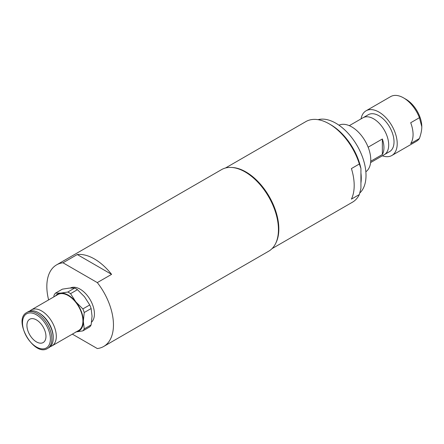<?xml version="1.0" encoding="UTF-8"?>
<svg xmlns="http://www.w3.org/2000/svg" width="444" height="444" viewBox="0 0 444 444"><rect width="100%" height="100%" fill="white"/><g stroke="black" fill="none" stroke-linecap="round" stroke-linejoin="round"><path stroke-width="0.67" d="M254.406 178.821A45.726 26.401 60 0 1 277.128 218.176M370.612 162.576L384.282 154.684A21.312 12.304 -120 0 0 388.694 144.927L388.694 144.911A21.29 12.293 -120 0 0 388.694 144.911A21.29 12.293 -120 0 0 373.643 118.837A21.29 12.293 -120 0 0 373.632 118.831A21.312 12.304 -120 0 0 362.97 117.771L349.3 125.663M363.47 117.51L368.326 114.707A21.29 12.293 60 0 1 384.732 120.407A21.29 12.293 60 0 1 394.022 141.836A21.29 12.293 60 0 1 389.616 151.582L384.759 154.384M368.143 147.192L382.351 138.989A21.312 12.304 60 0 1 383.938 147.674A21.312 12.304 60 0 1 382.351 154.534L370.729 161.239M388.694 144.927A21.312 12.304 -120 0 0 373.626 118.826L373.643 118.837M382.351 138.989L382.351 154.534M410.694 143.545A25.802 14.896 -120 0 0 410.694 122.744L419.419 117.704L421.8 126.734C421.817 129.942 421.023 133.872 419.419 138.511L410.694 143.545M419.419 138.511A25.802 14.896 60 0 1 416.455 141.292L391.869 155.489A25.802 14.896 60 0 1 382.356 155.8M361.044 118.881A25.802 14.896 60 0 1 366.067 110.8L390.659 96.603A25.802 14.896 60 0 1 403.557 97.88L403.557 97.88A25.802 14.896 60 0 1 419.419 117.704M366.067 110.8A25.802 14.896 60 0 1 378.971 112.077A25.802 14.896 60 0 1 395.82 134.815A25.802 14.896 60 0 1 391.869 155.489M421.8 126.734A22.433 12.954 -120 0 0 405.938 99.256L403.557 97.88M365.85 171.761A26.923 15.546 -120 0 0 370.768 159.857A26.923 15.546 -120 0 0 359.457 133.233A26.923 15.546 -120 0 0 338.966 125.191M359.779 193.023A42.624 24.609 -120 0 0 366.011 175.43A42.624 24.609 -120 0 0 349.489 134.843A42.624 24.609 -120 0 0 318.043 119.669M360.933 183.028A42.624 24.609 -120 0 0 361.25 178.177A42.624 24.609 -120 0 0 360.933 172.955M62.987 262.787L77.267 254.545A47.114 27.201 60 0 1 111.583 274.359L97.308 282.6L62.987 262.787A47.114 27.201 -120 0 0 56.593 264.868A47.114 27.201 -120 0 0 48.624 299.905M72.344 334.132L97.308 348.546A47.114 27.201 -120 0 0 103.702 346.464A47.114 27.201 -120 0 0 113.459 324.897A47.114 27.201 -120 0 0 97.308 282.6M111.583 274.359L77.267 254.545M103.702 346.464L268.687 251.215A47.114 27.201 -120 0 0 278.444 229.648A47.114 27.201 -120 0 0 257.881 182.234A47.114 27.201 -120 0 0 221.573 169.614L56.593 264.868M70.374 288.006A20.191 11.655 60 0 1 85.82 293.811A20.191 11.655 60 0 1 94.428 313.908A20.191 11.655 60 0 1 91.597 322.128M50.361 346.564A20.751 11.982 -120 0 0 52.009 345.876A20.751 11.982 -120 0 0 56.305 336.374A20.751 11.982 -120 0 0 47.247 315.49A20.751 11.982 -120 0 0 31.258 309.934A20.751 11.982 -120 0 0 29.837 311.016M52.009 345.876L78.627 330.508A20.751 11.982 -120 0 0 82.923 321.006A20.751 11.982 -120 0 0 73.865 300.122A20.751 11.982 -120 0 0 57.875 294.566L31.258 309.934M26.923 325.402A13.459 7.77 60 0 1 29.715 319.242A13.459 7.77 60 0 1 43.173 327.012A13.459 7.77 60 0 1 43.173 342.557A13.459 7.77 60 0 1 32.801 338.95A13.459 7.77 60 0 1 26.923 325.402M47.552 348.446L48.94 347.646A20.751 11.982 -120 0 0 53.241 338.145A20.751 11.982 -120 0 0 38.567 312.731A20.751 11.982 -120 0 0 28.188 311.699L26.801 312.504C12.354 319.719 34.077 357.348 47.552 348.446A20.751 11.982 -120 0 0 51.854 338.95A20.751 11.982 -120 0 0 42.791 318.065A20.751 11.982 -120 0 0 26.801 312.504M38.567 312.731L39.3 313.153A19.714 11.383 -120 0 1 53.241 337.296L53.241 338.145M77.45 289.666L84.51 296.775L89.738 304.95L82.845 308.93L75.785 301.815L70.557 293.645L77.45 289.666A23.554 13.603 60 0 0 74.67 288.056L67.777 292.035L60.717 293.112L55.489 293.134A23.554 13.603 -120 0 0 54.096 295.116L53.78 296.931M91.131 308.536L92.047 316.2L91.131 324.919L84.238 328.899L83.322 321.234L84.238 312.515L91.131 308.536A23.554 13.603 60 0 0 89.738 304.95M75.785 331.957L82.845 330.88L89.738 326.901A23.554 13.603 60 0 0 91.131 324.919M82.845 330.88A23.554 13.603 -120 0 0 84.238 328.899M84.238 312.515A23.554 13.603 -120 0 0 82.845 308.93M70.557 293.645A23.554 13.603 -120 0 0 67.777 292.035M55.489 293.134L62.382 289.155L69.442 288.078L74.67 288.056M55.445 295.965A21.312 12.304 60 0 1 60.717 293.112A21.312 12.304 60 0 1 75.785 301.815A21.312 12.304 60 0 1 83.322 321.234A21.312 12.304 60 0 1 76.196 331.907M360.933 168.481A44.306 25.58 -120 0 0 330.791 124.781L329.209 123.865A46.553 26.879 60 0 1 359.346 163.997L360.933 168.481L360.933 188.234L359.346 194.555A46.553 26.879 60 0 1 352.481 202.187L272.028 248.64M225.48 168.01L305.933 121.556A46.553 26.879 60 0 1 329.209 123.865M359.346 194.555L351.415 199.134A46.553 26.879 -120 0 0 354.19 185.459A46.553 26.879 -120 0 0 351.415 168.576L359.346 163.997M275.702 243.345A46.553 26.879 -120 0 0 278.838 228.96A46.553 26.879 -120 0 0 231.901 167.471M50.383 338.95A19.714 11.383 -120 0 0 29.476 312.937A19.714 11.383 -120 0 0 29.476 340.814A19.714 11.383 -120 0 0 50.383 338.95"/></g></svg>
